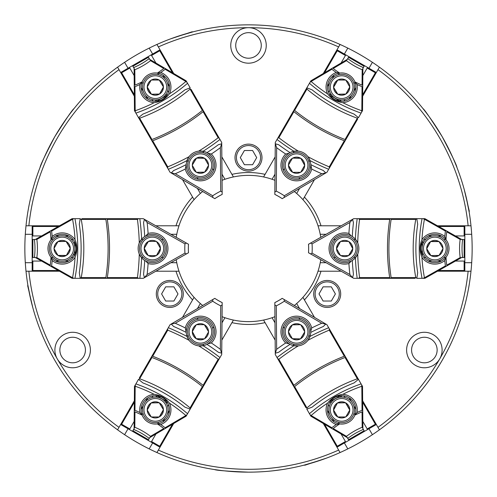 <?xml version="1.0" encoding="UTF-8"?>
<svg xmlns="http://www.w3.org/2000/svg" width="497" height="497" viewBox="0 0 497 497"><rect width="100%" height="100%" fill="white"/><g stroke="black" fill="none" stroke-linecap="round" stroke-linejoin="round"><path stroke-width="0.75" d="M30.92 300.256L27.857 285.054L27.695 285.818L32.845 307.767M233.422 320.056L231.931 322.64A75.973 75.973 0 0 0 265.069 322.64L263.578 320.056A73.127 73.127 0 0 1 222.06 316.682M202.67 305.487A73.127 73.127 0 0 1 176.23 259.695M176.23 237.305A73.127 73.127 0 0 1 202.67 191.513M222.06 180.318A73.127 73.127 0 0 1 263.578 176.944L275.145 156.915L274.853 190.32A74.687 74.687 0 0 1 274.86 190.32M344.371 442.951L347.801 448.897A223.65 223.65 0 0 1 248.5 472.15L253.613 472.094M255.216 472.051L254.073 472.082M251.749 472.125L248.5 472.15C227.595 471.268 216.282 470.404 214.561 469.559M422.972 108.576C424.544 109.62 430.93 118.945 442.125 136.569C451.854 155.17 456.786 165.433 456.911 167.359L456.619 166.619M337.121 50.272L337.606 50.141L345.788 54.863L345.434 55.478L337.252 50.756L337.121 50.272L336.637 50.402L338.643 46.929A220.811 220.811 0 0 0 248.5 27.689A17.749 17.749 0 0 0 230.751 45.438A17.749 17.749 0 0 0 248.5 63.187A17.749 17.749 0 0 0 266.249 45.438A17.749 17.749 0 0 0 248.5 27.689A220.811 220.811 0 0 0 158.357 46.929L156.928 44.457A223.65 223.65 0 0 1 379.422 429.824A223.65 223.65 0 0 1 347.801 448.897M248.5 144.13A13.487 13.487 0 0 0 235.013 157.617A13.487 13.487 0 0 0 248.5 171.111A13.487 13.487 0 0 0 261.987 157.617A13.487 13.487 0 0 0 248.5 144.13M327.206 280.451A13.487 13.487 0 0 0 313.713 293.938A13.487 13.487 0 0 0 327.206 307.432A13.487 13.487 0 0 0 340.693 293.938A13.487 13.487 0 0 0 327.206 280.451M424.357 332.282A17.749 17.749 0 0 0 406.608 350.031A17.749 17.749 0 0 0 439.727 358.902A17.749 17.749 0 0 0 424.357 332.282M169.794 280.451A13.487 13.487 0 0 0 156.306 293.938A13.487 13.487 0 0 0 169.794 307.432A13.487 13.487 0 0 0 183.287 293.938A13.487 13.487 0 0 0 169.794 280.451M32.516 270.865L32.162 270.511L32.162 261.068L32.87 261.068L32.87 270.511L32.516 270.865L32.87 271.219L28.863 271.219A220.811 220.811 0 0 0 57.273 358.902A17.749 17.749 0 0 0 90.392 350.031A17.749 17.749 0 0 0 72.643 332.282A17.749 17.749 0 0 0 57.273 358.902A17.749 17.749 0 0 0 57.273 358.909A220.811 220.811 0 0 0 119.007 427.352L134.345 400.787M466.08 196.744L469.143 211.946L469.305 211.182L464.155 189.233M321.056 460.054L304.145 465.117L304.916 465.217L326.336 458.166M272.754 470.833L281.65 469.677M455.911 164.836L454.73 161.96M453.165 158.326L451.177 153.94M451.102 153.778L450.207 151.889M449.748 150.933L447.045 145.546M433.614 122.989L433.123 122.268M428.923 116.335L426.513 113.105M424.662 110.707L423.475 109.203M176.603 36.722L192.855 31.883L192.084 31.783L170.664 38.834M424.357 362.81A12.779 12.779 0 0 1 411.578 350.031A12.779 12.779 0 0 1 424.357 337.252A12.779 12.779 0 0 1 437.136 350.031A12.779 12.779 0 0 1 424.357 362.81A12.779 12.779 0 0 1 411.578 350.031A12.779 12.779 0 0 1 424.357 337.252A12.779 12.779 0 0 1 437.136 350.031A12.779 12.779 0 0 1 424.357 362.81M72.643 362.81A12.779 12.779 0 0 1 59.864 350.031A12.779 12.779 0 0 1 72.643 337.252A12.779 12.779 0 0 1 85.422 350.031A12.779 12.779 0 0 1 72.643 362.81A12.779 12.779 0 0 1 59.864 350.031A12.779 12.779 0 0 1 72.643 337.252A12.779 12.779 0 0 1 85.422 350.031A12.779 12.779 0 0 1 72.643 362.81M248.5 58.217A12.779 12.779 0 0 1 235.721 45.438A12.779 12.779 0 0 1 248.5 32.659A12.779 12.779 0 0 1 261.279 45.438A12.779 12.779 0 0 1 248.5 58.217A12.779 12.779 0 0 1 235.721 45.438A12.779 12.779 0 0 1 248.5 32.659A12.779 12.779 0 0 1 261.279 45.438A12.779 12.779 0 0 1 248.5 58.217M74.022 108.582L73.525 109.203M72.338 110.707L70.437 113.173M68.077 116.341L65.269 120.255M65.169 120.404L63.976 122.125M63.386 122.995L60.069 128.033M47.246 150.945L46.873 151.728M43.829 158.332L42.239 162.034M41.089 164.836L40.381 166.619M224.24 470.833L240.318 472.001M241.753 472.051L248.5 472.15A223.65 223.65 0 0 1 156.928 452.543L158.357 450.071A220.811 220.811 0 0 0 338.643 450.071L323.305 423.506M40.089 167.359C40.201 165.482 45.09 155.288 54.751 136.781C65.995 119.056 72.419 109.657 74.028 108.576M265.069 174.36A75.973 75.973 0 0 0 231.931 174.36L233.422 176.944M184.934 242.244A74.687 74.687 0 0 1 184.934 242.232L155.859 225.781L176.006 225.781A75.973 75.973 0 0 1 192.575 197.079L182.505 179.634L211.287 196.588A74.687 74.687 0 0 1 211.3 196.582L214.803 198.657L212.759 197.439L212.71 195.762A71.711 71.711 0 0 1 220.724 191.134L222.153 192.022L221.718 142.477L219.978 139.458A223.973 223.973 0 0 1 203.105 151.274A14.202 14.202 0 0 1 207.516 177.516A14.202 14.202 0 0 1 186.232 165.843L186.481 167.924L186.232 165.843A14.202 14.202 0 0 1 186.996 160.574A223.973 223.973 0 0 1 168.328 169.278L170.067 172.297L171.21 172.968L173.67 170.521A227.197 227.197 0 0 0 186.232 164.6L185.282 169.067A230.763 230.763 0 0 1 175.273 173.714L212.71 195.762M121.138 72.637L121.268 72.152L129.45 67.43L129.804 68.046L121.622 72.767L121.138 72.637L121.007 73.121L119.007 69.648A220.811 220.811 0 0 0 28.863 225.781L59.541 225.781M176.006 225.781L178.988 225.781M194.066 199.664L192.575 197.079M206.472 303.263L182.505 317.366L192.575 299.921A75.973 75.973 0 0 1 176.006 271.219L155.859 271.219L184.934 254.768A74.687 74.687 0 0 1 184.934 254.756M192.575 299.921L194.066 297.336M178.988 271.219L176.006 271.219M231.931 322.64L221.855 340.085L222.147 306.68A74.687 74.687 0 0 1 222.14 306.68M159.879 446.728L159.394 446.859L151.212 442.137L151.566 441.522L159.748 446.244L159.879 446.728L160.363 446.598L158.357 450.071M265.069 322.64L275.145 340.085L274.853 306.68A74.687 74.687 0 0 0 274.86 306.68M375.862 424.363L375.732 424.848L367.55 429.57L367.196 428.954L375.378 424.233L375.862 424.363L375.993 423.879L377.993 427.352A220.811 220.811 0 0 0 439.727 358.902A17.749 17.749 0 0 0 439.727 358.902A220.811 220.811 0 0 0 468.137 271.219L437.459 271.219M312.066 254.756A74.687 74.687 0 0 1 312.066 254.768L341.141 271.219L320.994 271.219A75.973 75.973 0 0 1 304.425 299.921L314.495 317.366L285.713 300.412A74.687 74.687 0 0 1 285.7 300.418L282.197 298.343L284.241 299.561L284.29 301.238A71.711 71.711 0 0 1 276.276 305.866L274.847 304.978L275.282 354.523L277.022 357.542A223.973 223.973 0 0 1 293.895 345.726A14.202 14.202 0 0 1 289.484 319.484A14.202 14.202 0 0 1 310.768 331.157L310.519 329.076L310.768 331.157A14.202 14.202 0 0 1 310.004 336.426A223.973 223.973 0 0 1 328.672 327.722L326.933 324.703L325.79 324.032L323.33 326.479A227.197 227.197 0 0 0 310.768 332.4L310.519 329.076L310.768 331.157L311.718 327.933A230.763 230.763 0 0 1 321.727 323.286L284.29 301.238M304.425 299.921L302.934 297.336A73.127 73.127 0 0 0 318.012 271.219L320.994 271.219M320.994 225.781L318.012 225.781A73.127 73.127 0 0 0 302.934 199.664L304.425 197.079A75.973 75.973 0 0 1 320.994 225.781L341.141 225.781L312.066 242.232A74.687 74.687 0 0 1 312.066 242.244M464.484 226.135L464.838 226.489L464.838 235.932L464.13 235.932L464.13 226.489L464.484 226.135L464.13 225.781L468.137 225.781A220.811 220.811 0 0 0 377.993 69.648L362.655 96.213M304.425 197.079L314.495 179.634L296.74 190.078M379.422 67.176L377.993 69.648M468.137 225.781L470.994 225.781M318.012 225.781A73.127 73.127 0 0 1 320.236 234.298L326.082 234.298M464.838 234.298L471.696 234.298M320.236 234.298A73.127 73.127 0 0 1 320.77 237.305M320.77 259.695A73.127 73.127 0 0 1 320.236 262.702L326.082 262.702M464.838 262.702L471.696 262.702M320.236 262.702A73.127 73.127 0 0 1 318.012 271.219M470.994 271.219L468.137 271.219M377.993 427.352L379.422 429.824M302.934 297.336A73.127 73.127 0 0 1 296.666 303.524L299.585 308.587M368.967 428.756L372.396 434.695M296.666 303.524A73.127 73.127 0 0 1 294.33 305.487M274.94 316.682A73.127 73.127 0 0 1 272.07 317.726L274.99 322.783M272.07 317.726A73.127 73.127 0 0 1 263.578 320.056L264.044 320.863M340.072 452.543L338.643 450.071M224.93 317.726L222.01 322.783M152.629 442.951L149.199 448.897A223.65 223.65 0 0 0 156.928 452.543M128.033 428.756L124.604 434.695A223.65 223.65 0 0 0 149.199 448.897M200.334 303.524L197.415 308.587M119.007 427.352L117.578 429.824A223.65 223.65 0 0 0 124.604 434.695M28.863 271.219L26.006 271.219A223.65 223.65 0 0 0 117.578 429.824M176.764 262.702L170.918 262.702M32.162 262.702L25.304 262.702A223.65 223.65 0 0 0 26.006 271.219M32.162 234.298L25.304 234.298A223.65 223.65 0 0 0 25.304 262.702M176.764 234.298L170.918 234.298M28.863 225.781L26.006 225.781A223.65 223.65 0 0 0 25.304 234.298M119.007 69.648L117.578 67.176A223.65 223.65 0 0 0 26.006 225.781M200.334 193.476L197.415 188.413M128.033 68.244L124.604 62.305A223.65 223.65 0 0 0 117.578 67.176M152.629 54.049L149.199 48.103A223.65 223.65 0 0 0 124.604 62.305M224.93 179.274L222.01 174.217M156.928 44.457A223.65 223.65 0 0 0 149.199 48.103M231.931 174.36L221.855 156.915L222.147 190.32A74.687 74.687 0 0 0 222.14 190.32M173.695 73.494L158.357 46.929M338.643 46.929L340.072 44.457L338.643 46.929M294.33 191.513A73.127 73.127 0 0 1 302.934 199.664M296.666 193.476L299.585 188.413M368.967 68.244L372.396 62.305M263.578 176.944A73.127 73.127 0 0 1 274.94 180.318M272.07 179.274L274.99 174.217M344.371 54.049L347.801 48.103M323.106 286.837L319.006 293.938L323.106 301.039L331.306 301.039L335.4 293.938L331.306 286.837L323.106 286.837M327.206 306.009A12.071 12.071 0 0 0 339.277 293.938A12.071 12.071 0 0 0 327.206 281.867A12.071 12.071 0 0 0 315.135 293.938A12.071 12.071 0 0 0 327.206 306.009M244.4 164.718L252.6 164.718L256.7 157.617L252.6 150.523L244.4 150.523L240.299 157.617L244.4 164.718M248.5 169.688A12.071 12.071 0 0 0 260.571 157.617A12.071 12.071 0 0 0 248.5 145.553A12.071 12.071 0 0 0 236.429 157.617A12.071 12.071 0 0 0 248.5 169.688M177.994 293.938L173.894 286.837L165.694 286.837L161.6 293.938L165.694 301.039L173.894 301.039L177.994 293.938M169.794 306.009A12.071 12.071 0 0 0 181.865 293.938A12.071 12.071 0 0 0 169.794 281.867A12.071 12.071 0 0 0 157.723 293.938A12.071 12.071 0 0 0 169.794 306.009M339.706 397.24A85.198 85.198 0 0 0 342.153 395.68M348.503 439.746L364.121 430.731L364.475 431.346L348.863 440.361L347.285 437.627M362.903 428.613L364.121 430.731M336.637 446.598L337.121 446.728L337.252 446.244L345.434 441.522L341.072 433.968M334.09 421.878L331.946 418.163M329.623 414.138L327.48 410.429M337.252 446.244L324.547 424.239M337.121 446.728L337.606 446.859L345.788 442.137L345.434 441.522M367.196 428.954L362.835 421.406M355.858 409.311L353.709 405.595M351.385 401.576L349.242 397.861M375.378 424.233L362.667 402.228M362.655 400.787L375.993 423.879M330.555 401.029A84.204 84.204 0 0 0 340.228 395.742M329.455 402.62A85.198 85.198 0 0 0 332.095 401.402M367.55 429.57L364.475 431.346M348.863 440.361L345.788 442.137M274.816 302.598A71.003 71.003 0 0 0 282.197 298.343L282.899 298.753M328.138 417.679A15.618 15.618 0 0 1 327.579 403.129C331.443 398.097 336.544 395.152 342.874 394.295A15.618 15.618 0 0 1 357.063 412.504L354.858 415.132A14.202 14.202 0 0 1 339.631 423.922L336.252 424.519A15.618 15.618 0 0 1 328.138 417.679M357.063 412.504A134.898 134.898 0 0 1 362.033 410.317L362.742 410.789L362.76 412.324L362.046 411.851A133.482 133.482 0 0 0 354.858 415.132A14.202 14.202 0 0 0 334.568 397.569A14.202 14.202 0 0 0 339.631 423.922A133.482 133.482 0 0 0 333.195 428.507L346.471 436.329L347.005 437.466L332.189 428.737M287.272 342.501L290.024 344.378A227.197 227.197 0 0 0 278.618 352.292L275.27 353.205L276.655 349.31A230.763 230.763 0 0 1 285.682 342.967L288.95 343.756L286.179 341.445M286.061 341.315L287.092 342.34M285.682 342.967A15.618 15.618 0 0 1 288.769 318.254A15.618 15.618 0 0 1 311.718 327.933M333.195 428.507L333.245 429.365L331.928 428.582L331.872 427.731A134.898 134.898 0 0 1 336.252 424.519M307.655 408.857L312.079 407.155L306.978 409.106L306.922 407.907A165.986 165.986 0 0 1 357.343 378.795L358.349 379.447L354.112 382.889L358.474 379.341L346.061 357.834L345.03 357.473A190.283 190.283 0 0 0 294.609 386.579L294.41 387.654L293.69 386.411L293.889 385.337L278.829 359.256A221.513 221.513 0 0 1 298.299 345.875L293.895 345.726A14.202 14.202 0 0 0 310.004 336.426L307.929 340.315A221.513 221.513 0 0 1 329.25 330.145L329.294 328.797L328.672 327.722M357.952 378.441L358.474 379.341L354.112 382.889A163.302 163.302 0 0 0 312.079 407.155L306.978 409.106M306.003 407.745L294.41 387.654M306.922 407.907L294.609 386.579M357.343 378.795L345.03 357.473M358.349 379.447L354.112 382.889M362.742 410.789L362.53 386.368L361.822 386.56L362.033 410.317M283.29 326.79L284.247 328.442M299.865 319.428L298.908 317.769M274.847 304.978L274.829 302.617A68.157 68.157 0 0 0 282.203 298.362M324.311 325.523L325.79 324.032L284.241 299.561M321.727 323.286L325.734 324.094M276.655 349.31L276.276 305.866M309.873 336.773L308.917 335.115M344.949 397.519L343.992 395.861M354.957 414.858L354.007 413.206M347.179 437.571L348.155 438.143A68.157 68.157 0 0 1 362.909 429.619L362.76 412.324M362.53 386.368L358.474 379.341M293.889 385.337A191.699 191.699 0 0 1 344.309 356.225L345.34 356.591L329.294 328.797M345.34 356.591L346.061 357.834M344.309 356.225L329.25 330.145M278.829 359.256L277.643 358.617L293.69 386.411M277.022 357.542L277.643 358.617M276.003 353.013L277.519 352.609M293.298 344.129L294.255 345.788M328.374 404.875L329.331 406.534M339.345 423.879L338.389 422.22M346.471 436.329A70.617 70.617 0 0 1 362.176 427.258L362.897 428.296M348.155 438.143L347.005 437.466M362.176 427.258L362.046 411.851M310.88 416.188L310.072 414.79L311.246 415.405L310.88 416.188L331.928 428.582M311.402 415.672L331.872 427.731M311.246 415.405A157.474 157.474 0 0 1 327.579 403.129M342.874 394.295A157.474 157.474 0 0 1 361.667 386.293L361.822 386.56M361.667 386.293L361.723 384.97M310.072 414.79L309.451 413.709A159.935 159.935 0 0 1 361.102 383.889M309.451 413.709L306.823 409.161L311.172 407.515M302.971 342.849A12.779 12.779 0 0 1 285.514 338.171A12.779 12.779 0 0 1 290.192 320.714A12.779 12.779 0 0 1 307.649 325.392A12.779 12.779 0 0 1 302.971 342.849M304.673 331.598A8.095 8.095 0 0 0 300.784 324.864L304.673 331.598L300.679 324.678L292.379 324.864A8.095 8.095 0 0 0 288.49 331.598L292.379 324.864L288.384 331.779L292.379 338.693L288.49 331.965A8.095 8.095 0 0 0 292.379 338.693L300.468 338.879L292.696 338.879A8.095 8.095 0 0 0 300.468 338.879L304.673 331.965L300.784 338.693A8.095 8.095 0 0 0 304.673 331.965L304.673 331.598M300.468 324.678A8.095 8.095 0 0 0 292.696 324.678L300.468 324.678M348.055 420.934A12.779 12.779 0 0 1 330.598 416.262A12.779 12.779 0 0 1 335.276 398.799A12.779 12.779 0 0 1 352.733 403.477A12.779 12.779 0 0 1 348.055 420.934A12.779 12.779 0 0 0 352.733 403.477A12.779 12.779 0 0 0 335.276 398.799A12.779 12.779 0 0 1 352.733 403.477A12.779 12.779 0 0 1 348.055 420.934M337.78 416.971A8.095 8.095 0 0 0 345.552 416.971L337.78 416.971L345.763 416.971L349.758 410.056L345.875 416.784A8.095 8.095 0 0 0 349.758 410.056L345.552 402.769A8.095 8.095 0 0 0 337.78 402.769L345.552 402.769L337.463 402.955A8.095 8.095 0 0 0 333.574 409.683L337.463 402.955L333.574 410.056A8.095 8.095 0 0 0 337.463 416.784L333.574 410.056L337.78 416.971M349.758 409.683A8.095 8.095 0 0 0 345.875 402.955L349.758 409.683M211.287 300.412L214.803 298.343L211.287 300.412A74.687 74.687 0 0 1 211.287 300.412L206.485 303.245M165.29 401.856A85.198 85.198 0 0 0 167.868 403.191M132.879 430.731L148.497 439.746L148.137 440.361L132.525 431.346L134.097 428.613M149.715 437.627L148.497 439.746M121.007 423.879L121.138 424.363L121.622 424.233L129.804 428.954L134.165 421.406M141.142 409.311L143.291 405.595M145.615 401.576L147.758 397.861M121.622 424.233L134.333 402.228M121.138 424.363L121.268 424.848L129.45 429.57L129.804 428.954M151.566 441.522L155.928 433.968M162.91 421.878L165.054 418.163M167.377 414.138L169.52 410.429M159.748 446.244L172.453 424.239M173.695 423.506L160.363 446.598M157.431 395.823A84.204 84.204 0 0 0 166.849 401.557M155.511 395.668A85.198 85.198 0 0 0 157.884 397.345M151.212 442.137L148.137 440.361M132.525 431.346L129.45 429.57M185.282 327.933L186.232 332.4A227.197 227.197 0 0 0 173.67 326.479L171.21 324.032L175.273 323.286A230.763 230.763 0 0 1 185.282 327.933A15.618 15.618 0 0 1 208.231 318.254A15.618 15.618 0 0 1 211.318 342.967A230.763 230.763 0 0 1 220.345 349.31L220.724 305.866L222.153 304.978L222.171 302.617A68.157 68.157 0 0 1 214.797 298.362A71.003 71.003 0 0 0 222.184 302.598L222.147 306.68M222.178 303.418L222.184 302.598M141.807 402.061A15.618 15.618 0 0 1 154.126 394.295C160.419 395.134 165.52 398.072 169.421 403.129A15.618 15.618 0 0 1 160.748 424.519L157.369 423.922A14.202 14.202 0 0 1 142.142 415.132L139.937 412.504A15.618 15.618 0 0 1 141.807 402.061M160.748 424.519A134.898 134.898 0 0 1 165.128 427.731L165.072 428.582L163.755 429.365L163.805 428.507A133.482 133.482 0 0 0 157.369 423.922A14.202 14.202 0 0 0 162.432 397.569A14.202 14.202 0 0 0 142.142 415.132A133.482 133.482 0 0 0 134.954 411.851L134.824 427.258L134.103 428.296L134.252 411.1M211.318 342.967L208.05 343.756A14.202 14.202 0 0 1 203.105 345.726L198.701 345.875A14.202 14.202 0 0 1 189.071 340.315L186.996 336.426A14.202 14.202 0 0 1 186.232 331.157L186.847 327.604M186.897 327.436L186.524 328.84M186.232 331.157L186.481 329.076L186.232 331.157A14.202 14.202 0 0 1 207.516 319.484A14.202 14.202 0 0 1 208.05 343.756L209.908 342.34M134.954 411.851L134.24 412.324L134.258 410.789L134.967 410.317A134.898 134.898 0 0 1 139.937 412.504M139.203 379.907L142.887 382.889L138.651 379.447L139.657 378.795A165.986 165.986 0 0 1 190.078 407.907L190.022 409.106L184.921 407.155L190.177 409.161L202.59 387.654L202.391 386.579A190.283 190.283 0 0 0 151.97 357.473L150.939 357.834L151.66 356.591L152.691 356.225L167.75 330.145A221.513 221.513 0 0 1 189.071 340.315A14.202 14.202 0 0 1 186.996 336.426A223.973 223.973 0 0 0 168.328 327.722L167.706 328.797L167.75 330.145M190.699 408.261L190.177 409.161L184.921 407.155A163.302 163.302 0 0 0 142.887 382.889L138.651 379.447M139.346 377.925L150.939 357.834M139.657 378.795L151.97 357.473M190.078 407.907L202.391 386.579M190.022 409.106L184.921 407.155M165.072 428.582L186.12 416.188L185.598 415.672L165.128 427.731M198.092 317.769L197.135 319.428M212.753 328.442L213.71 326.79M220.724 305.866A71.711 71.711 0 0 1 212.71 301.238L212.759 299.561L170.067 324.703L168.328 327.722M214.797 298.362L212.759 299.561M152.691 356.225A191.699 191.699 0 0 1 203.111 385.337L218.171 359.256A221.513 221.513 0 0 0 198.701 345.875A14.202 14.202 0 0 0 203.105 345.726A223.973 223.973 0 0 1 219.978 357.542L221.718 354.523L221.73 353.205L218.382 352.292A227.197 227.197 0 0 0 206.976 344.378L209.728 342.501M219.699 352.665L221.73 353.205L222.153 304.978M220.345 349.31L221.65 353.181M175.273 323.286L212.71 301.238M202.745 345.788L203.702 344.129M167.669 406.534L168.626 404.875M157.655 423.879L158.611 422.22M134.103 428.495L134.091 429.619A68.157 68.157 0 0 1 148.845 438.143L163.755 429.365M186.12 416.188L190.177 409.161M203.111 385.337L203.31 386.411L219.978 357.542M203.31 386.411L202.59 387.654M218.171 359.256L219.357 358.617M151.66 356.591L167.706 328.797M171.738 324.572L172.85 325.684M188.083 335.115L187.127 336.773M153.008 395.861L152.051 397.519M142.043 414.858L142.993 413.206M134.824 427.258A70.617 70.617 0 0 1 150.529 436.329L149.995 437.466M134.091 429.619L134.103 428.296M150.529 436.329L163.805 428.507M134.47 386.368L135.277 384.97L135.333 386.293L134.47 386.368L134.258 410.789M135.178 386.56L134.967 410.317M135.333 386.293A157.474 157.474 0 0 1 154.126 394.295M169.421 403.129A157.474 157.474 0 0 1 185.754 415.405L185.598 415.672M185.754 415.405L186.928 414.79M135.277 384.97L135.898 383.889A159.935 159.935 0 0 1 187.549 413.709M135.898 383.889L138.526 379.341L142.123 382.28M194.029 342.849A12.779 12.779 0 0 1 189.351 325.392A12.779 12.779 0 0 1 206.808 320.714A12.779 12.779 0 0 1 211.486 338.171A12.779 12.779 0 0 1 194.029 342.849M204.621 338.693A8.095 8.095 0 0 0 208.51 331.965L204.621 338.693L208.616 331.779L204.304 324.678A8.095 8.095 0 0 0 196.532 324.678L204.304 324.678L196.321 324.678L192.327 331.598L196.216 324.864A8.095 8.095 0 0 0 192.327 331.598L196.216 338.693L192.327 331.965A8.095 8.095 0 0 0 196.216 338.693L204.304 338.879L196.532 338.879A8.095 8.095 0 0 0 204.304 338.879L204.621 338.693M208.51 331.598A8.095 8.095 0 0 0 204.621 324.864L208.51 331.598M148.945 420.934A12.779 12.779 0 0 1 144.267 403.477A12.779 12.779 0 0 1 161.724 398.799A12.779 12.779 0 0 0 144.267 403.477A12.779 12.779 0 0 0 148.945 420.934A12.779 12.779 0 0 0 166.402 416.262A12.779 12.779 0 0 0 161.724 398.799A12.779 12.779 0 0 1 166.402 416.262A12.779 12.779 0 0 1 148.945 420.934M147.242 410.056A8.095 8.095 0 0 0 151.125 416.784L147.242 410.056L151.237 416.971L159.22 416.971L151.448 416.971A8.095 8.095 0 0 0 159.22 416.971L163.426 409.683A8.095 8.095 0 0 0 159.537 402.955L163.426 409.683L159.22 402.769A8.095 8.095 0 0 0 151.448 402.769L159.22 402.769L151.125 402.955A8.095 8.095 0 0 0 147.242 409.683L151.125 402.955L147.242 410.056M159.537 416.784A8.095 8.095 0 0 0 163.426 410.056L159.537 416.784M184.934 242.232L188.487 244.238L184.934 242.232M74.084 253.116A85.198 85.198 0 0 0 74.215 256.017M32.87 239.486L32.87 257.514L32.162 257.514L32.162 239.486L35.318 239.486M35.318 257.514L32.87 257.514M32.87 225.781L32.516 226.135L32.87 226.489L32.87 235.932L41.593 235.932M55.558 235.932L59.845 235.932M64.492 235.932L68.779 235.932M32.87 226.489L58.286 226.489M32.516 226.135L32.162 226.489L32.162 235.932L32.87 235.932M32.87 261.068L41.593 261.068M55.558 261.068L59.845 261.068M64.492 261.068L68.779 261.068M32.87 270.511L58.286 270.511M59.541 271.219L32.87 271.219M75.376 243.294A84.204 84.204 0 0 0 75.122 254.315M74.55 241.554A85.198 85.198 0 0 0 74.289 244.443M32.162 261.068L32.162 257.514M32.162 239.486L32.162 235.932M188.487 244.238A71.003 71.003 0 0 0 188.487 252.762L184.934 254.768M187.779 253.166L188.487 252.762M62.168 232.882A15.618 15.618 0 0 1 75.047 239.666C77.47 245.537 77.47 251.42 75.047 257.334A15.618 15.618 0 0 1 52.185 260.515L51.017 257.291A14.202 14.202 0 0 1 51.017 239.709L52.185 236.485A15.618 15.618 0 0 1 62.168 232.882M52.185 260.515A134.898 134.898 0 0 1 51.595 265.914L50.831 266.293L49.495 265.541L50.259 265.156A133.482 133.482 0 0 0 51.017 257.291A14.202 14.202 0 0 0 76.364 248.5A14.202 14.202 0 0 0 51.017 239.709A133.482 133.482 0 0 0 50.259 231.844L36.846 239.43L35.591 239.324L50.564 230.857M148.1 233.466A15.618 15.618 0 0 1 167.955 248.5A15.618 15.618 0 0 1 148.1 263.534L145.783 261.099A14.202 14.202 0 0 1 141.608 257.8L139.272 254.06A14.202 14.202 0 0 1 139.272 242.94L141.608 239.2A14.202 14.202 0 0 1 144.708 236.522A227.197 227.197 0 0 0 143.552 222.687L144.441 219.332L147.118 222.476A230.763 230.763 0 0 1 148.1 233.466L145.783 235.901L149.168 234.659M149.336 234.621L147.938 235M147.708 235.075L144.708 236.522A14.202 14.202 0 0 1 166.538 248.5A14.202 14.202 0 0 1 145.783 261.099L144.708 260.478A227.197 227.197 0 0 1 143.552 274.313L144.441 277.668L188.469 252.762A68.157 68.157 0 0 1 188.469 244.238L143.291 218.68L139.806 218.68A223.973 223.973 0 0 1 141.608 239.2A14.202 14.202 0 0 0 139.272 242.94A221.513 221.513 0 0 0 137.42 219.388L138.564 218.68L106.47 218.68L107.302 219.388L137.42 219.388M147.938 262L148.634 262.211M50.259 231.844L49.495 231.459L50.831 230.707L51.595 231.086A134.898 134.898 0 0 1 52.185 236.485M80.048 219.55L79.309 224.234L80.172 218.842L81.241 219.388A165.986 165.986 0 0 1 81.241 277.612L80.172 278.158L79.309 272.766L80.203 278.32L105.035 278.32L105.861 277.612A190.283 190.283 0 0 0 105.861 219.388L105.035 218.68L106.47 218.68M81.241 278.32L80.203 278.32L79.309 272.766A163.302 163.302 0 0 0 79.309 224.234L80.172 218.842M81.837 218.68L105.035 218.68M81.241 219.388L105.861 219.388M81.241 277.612L105.861 277.612M80.172 278.158L79.309 272.766M50.831 266.293L72.09 278.32L72.276 277.612L51.595 265.914M163.308 239.486L161.395 239.486M161.395 257.514L163.308 257.514M148.1 263.534A230.763 230.763 0 0 1 147.118 274.524L184.934 253.128A71.711 71.711 0 0 1 184.934 243.872L186.412 243.076M184.934 253.128L186.412 253.924M147.118 274.524L144.416 277.587M147.118 222.476L184.934 243.872M107.302 219.388A191.699 191.699 0 0 1 107.302 277.612L137.42 277.612A221.513 221.513 0 0 0 139.272 254.06A14.202 14.202 0 0 0 141.608 257.8A223.973 223.973 0 0 1 139.806 278.32L143.291 278.32L144.441 277.668L143.888 275.642M141.365 257.514L143.279 257.514M71.226 257.514L73.134 257.514M51.197 257.514L53.111 257.514M35.424 239.424L34.442 239.983A68.157 68.157 0 0 1 34.442 257.017L49.495 265.541M72.09 278.32L80.203 278.32M107.302 277.612L106.47 278.32L139.806 278.32M106.47 278.32L105.035 278.32M137.42 277.612L138.564 278.32M139.806 218.68L138.564 218.68M144.236 220.059L143.832 221.575M143.279 239.486L141.365 239.486M73.134 239.486L71.226 239.486M51.197 239.486L53.111 239.486M36.846 239.43A70.617 70.617 0 0 1 36.846 257.57L35.591 257.676M34.442 239.983L35.591 239.324M36.846 257.57L50.259 265.156M72.09 218.68L73.699 218.68L72.581 219.388L72.09 218.68L50.831 230.707M72.276 219.388L51.595 231.086M72.581 219.388A157.474 157.474 0 0 1 75.047 239.666M75.047 257.334A157.474 157.474 0 0 1 72.581 277.612L72.276 277.612M72.581 277.612L73.699 278.32M73.699 218.68L74.954 218.68A159.935 159.935 0 0 1 74.954 278.32M74.954 218.68L80.203 218.68L79.452 223.265M139.558 248.5A12.779 12.779 0 0 1 152.337 235.721A12.779 12.779 0 0 1 165.116 248.5A12.779 12.779 0 0 1 152.337 261.279A12.779 12.779 0 0 1 139.558 248.5M148.448 255.601A8.095 8.095 0 0 0 156.226 255.601L148.448 255.601L156.437 255.601L160.432 248.314A8.095 8.095 0 0 0 156.543 241.585L160.432 248.314L156.437 241.399L148.448 241.399L156.226 241.399A8.095 8.095 0 0 0 148.448 241.399L144.242 248.314L148.131 241.585A8.095 8.095 0 0 0 144.242 248.314L148.131 255.415L144.242 248.686A8.095 8.095 0 0 0 148.131 255.415L148.448 255.601M156.543 255.415A8.095 8.095 0 0 0 160.432 248.686L156.543 255.415M49.389 248.5A12.779 12.779 0 0 1 62.168 235.721A12.779 12.779 0 0 1 74.948 248.5A12.779 12.779 0 0 0 62.168 235.721A12.779 12.779 0 0 0 49.389 248.5A12.779 12.779 0 0 0 62.168 261.279A12.779 12.779 0 0 0 74.948 248.5A12.779 12.779 0 0 1 62.168 261.279A12.779 12.779 0 0 1 49.389 248.5M57.963 241.585A8.095 8.095 0 0 0 54.074 248.314L57.963 241.585L53.968 248.5L57.963 255.415L54.074 248.686A8.095 8.095 0 0 0 57.963 255.415L66.374 255.415A8.095 8.095 0 0 0 70.257 248.686L66.374 255.415L70.257 248.314A8.095 8.095 0 0 0 66.374 241.585L70.257 248.314L66.051 241.399A8.095 8.095 0 0 0 58.279 241.399L66.051 241.399L57.963 241.585M58.279 255.601A8.095 8.095 0 0 0 66.051 255.601L58.279 255.601M157.294 99.76A85.198 85.198 0 0 0 154.847 101.32M148.497 57.254L132.879 66.269L132.525 65.654L148.137 56.639L149.715 59.373M134.097 68.387L132.879 66.269M160.363 50.402L159.879 50.272L159.748 50.756L151.566 55.478L155.928 63.032M162.91 75.122L165.054 78.837M167.377 82.862L169.52 86.571M159.748 50.756L172.453 72.761M159.879 50.272L159.394 50.141L151.212 54.863L151.566 55.478M129.804 68.046L134.165 75.594M141.142 87.689L143.291 91.405M145.615 95.424L147.758 99.139M121.622 72.767L134.333 94.772M134.345 96.213L121.007 73.121M166.445 95.971A84.204 84.204 0 0 0 156.772 101.258M167.545 94.38A85.198 85.198 0 0 0 164.905 95.598M129.45 67.43L132.525 65.654M148.137 56.639L151.212 54.863M222.184 194.402A71.003 71.003 0 0 0 214.803 198.657L214.101 198.247M168.862 79.321A15.618 15.618 0 0 1 169.421 93.871C165.557 98.903 160.456 101.848 154.126 102.705A15.618 15.618 0 0 1 139.937 84.496L142.142 81.868A14.202 14.202 0 0 1 157.369 73.078L160.748 72.481A15.618 15.618 0 0 1 168.862 79.321M139.937 84.496A134.898 134.898 0 0 1 134.967 86.683L134.258 86.211L134.24 84.676L134.954 85.149A133.482 133.482 0 0 0 142.142 81.868A14.202 14.202 0 0 0 162.432 99.431A14.202 14.202 0 0 0 157.369 73.078A133.482 133.482 0 0 0 163.805 68.493L150.529 60.671L149.995 59.534L164.811 68.263M209.728 154.499L206.976 152.622A227.197 227.197 0 0 0 218.382 144.708L221.73 143.795L220.345 147.69A230.763 230.763 0 0 1 211.318 154.033L208.05 153.244L210.821 155.555M210.939 155.685L209.908 154.66M186.524 168.16L186.698 168.868M211.318 154.033A15.618 15.618 0 0 1 208.231 178.746A15.618 15.618 0 0 1 185.282 169.067M163.805 68.493L163.755 67.635L165.072 68.418L165.128 69.269A134.898 134.898 0 0 1 160.748 72.481M189.345 88.143L184.921 89.845L190.022 87.894L190.078 89.093A165.986 165.986 0 0 1 139.657 118.205L138.651 117.553L142.887 114.111L138.526 117.659L150.939 139.166L151.97 139.527A190.283 190.283 0 0 0 202.391 110.421L202.59 109.346L203.31 110.589L203.111 111.663L218.171 137.744A221.513 221.513 0 0 1 198.701 151.125L203.105 151.274A14.202 14.202 0 0 0 186.996 160.574L189.071 156.685A221.513 221.513 0 0 1 167.75 166.855L167.706 168.203L168.328 169.278M139.048 118.559L138.526 117.659L142.887 114.111A163.302 163.302 0 0 0 184.921 89.845L190.022 87.894M190.997 89.255L202.59 109.346M190.078 89.093L202.391 110.421M139.657 118.205L151.97 139.527M138.651 117.553L142.887 114.111M134.258 86.211L134.47 110.632L135.178 110.44L134.967 86.683M213.71 170.21L212.753 168.558M197.135 177.572L198.092 179.231M222.153 192.022L222.171 194.383A68.157 68.157 0 0 0 214.797 198.638M172.689 171.477L171.21 172.968L212.759 197.439M175.273 173.714L171.266 172.906M220.345 147.69L220.724 191.134M187.127 160.227L188.083 161.885M152.051 99.481L153.008 101.139M142.043 82.142L142.993 83.794M149.821 59.429L148.845 58.857A68.157 68.157 0 0 1 134.091 67.381L134.24 84.676M134.47 110.632L138.526 117.659M203.111 111.663A191.699 191.699 0 0 1 152.691 140.775L151.66 140.409L167.706 168.203M151.66 140.409L150.939 139.166M152.691 140.775L167.75 166.855M218.171 137.744L219.357 138.383L203.31 110.589M219.978 139.458L219.357 138.383M220.997 143.987L219.481 144.391M203.702 152.871L202.745 151.212M168.626 92.125L167.669 90.466M157.655 73.121L158.611 74.78M150.529 60.671A70.617 70.617 0 0 1 134.824 69.742L134.103 68.704M148.845 58.857L149.995 59.534M134.824 69.742L134.954 85.149M186.12 80.812L186.928 82.21L185.754 81.595L186.12 80.812L165.072 68.418M185.598 81.328L165.128 69.269M185.754 81.595A157.474 157.474 0 0 1 169.421 93.871M154.126 102.705A157.474 157.474 0 0 1 135.333 110.707L135.178 110.44M135.333 110.707L135.277 112.03M186.928 82.21L187.549 83.291A159.935 159.935 0 0 1 135.898 113.111M187.549 83.291L190.177 87.839L184.921 89.845L190.177 87.839M189.295 88.162L184.921 89.845M194.029 154.151A12.779 12.779 0 0 1 211.486 158.829A12.779 12.779 0 0 1 206.808 176.286A12.779 12.779 0 0 1 189.351 171.608A12.779 12.779 0 0 1 194.029 154.151M192.327 165.402A8.095 8.095 0 0 0 196.216 172.136L192.327 165.402L196.321 172.322L204.621 172.136A8.095 8.095 0 0 0 208.51 165.402L204.621 172.136L208.616 165.221L204.621 158.307L208.51 165.035A8.095 8.095 0 0 0 204.621 158.307L196.532 158.121L204.304 158.121A8.095 8.095 0 0 0 196.532 158.121L192.327 165.035L196.216 158.307A8.095 8.095 0 0 0 192.327 165.035L192.327 165.402M196.532 172.322A8.095 8.095 0 0 0 204.304 172.322L196.532 172.322M148.945 76.066A12.779 12.779 0 0 1 166.402 80.738A12.779 12.779 0 0 1 161.724 98.201A12.779 12.779 0 0 1 144.267 93.523A12.779 12.779 0 0 1 148.945 76.066A12.779 12.779 0 0 0 144.267 93.523A12.779 12.779 0 0 0 161.724 98.201A12.779 12.779 0 0 1 144.267 93.523A12.779 12.779 0 0 1 148.945 76.066M159.22 80.029A8.095 8.095 0 0 0 151.448 80.029L159.22 80.029L151.237 80.029L147.242 86.944L151.125 80.216A8.095 8.095 0 0 0 147.242 86.944L151.448 94.231A8.095 8.095 0 0 0 159.22 94.231L151.448 94.231L159.537 94.045A8.095 8.095 0 0 0 163.426 87.317L159.537 94.045L163.426 86.944A8.095 8.095 0 0 0 159.537 80.216L163.426 86.944L159.22 80.029M147.242 87.317A8.095 8.095 0 0 0 151.125 94.045L147.242 87.317M285.713 196.588L282.197 198.657L285.713 196.588A74.687 74.687 0 0 1 285.713 196.588L296.728 190.096M331.71 95.144A85.198 85.198 0 0 0 329.132 93.809M364.121 66.269L348.503 57.254L348.863 56.639L364.475 65.654L362.903 68.387M347.285 59.373L348.503 57.254M375.993 73.121L375.862 72.637L375.378 72.767L367.196 68.046L362.835 75.594M355.858 87.689L353.709 91.405M351.385 95.424L349.242 99.139M375.378 72.767L362.667 94.772M375.862 72.637L375.732 72.152L367.55 67.43L367.196 68.046M345.434 55.478L341.072 63.032M334.09 75.122L331.946 78.837M329.623 82.862L327.48 86.571M337.252 50.756L324.547 72.761M323.305 73.494L336.637 50.402M339.569 101.177A84.204 84.204 0 0 0 330.151 95.443M341.489 101.332A85.198 85.198 0 0 0 339.116 99.655M345.788 54.863L348.863 56.639M364.475 65.654L367.55 67.43M311.718 169.067L310.768 164.6A227.197 227.197 0 0 0 323.33 170.521L325.79 172.968L321.727 173.714A230.763 230.763 0 0 1 311.718 169.067A15.618 15.618 0 0 1 288.769 178.746A15.618 15.618 0 0 1 285.682 154.033A230.763 230.763 0 0 1 276.655 147.69L276.276 191.134L274.847 192.022L274.829 194.383A68.157 68.157 0 0 1 282.203 198.638A71.003 71.003 0 0 0 274.816 194.402L274.853 190.32M274.822 193.582L274.816 194.402M355.193 94.939A15.618 15.618 0 0 1 342.874 102.705C336.581 101.866 331.48 98.928 327.579 93.871A15.618 15.618 0 0 1 336.252 72.481L339.631 73.078A14.202 14.202 0 0 1 354.858 81.868L357.063 84.496A15.618 15.618 0 0 1 355.193 94.939M336.252 72.481A134.898 134.898 0 0 1 331.872 69.269L331.928 68.418L333.245 67.635L333.195 68.493A133.482 133.482 0 0 0 339.631 73.078A14.202 14.202 0 0 0 334.568 99.431A14.202 14.202 0 0 0 354.858 81.868A133.482 133.482 0 0 0 362.046 85.149L362.176 69.742L362.897 68.704L362.748 85.9M285.682 154.033L288.95 153.244A14.202 14.202 0 0 1 293.895 151.274L298.299 151.125A14.202 14.202 0 0 1 307.929 156.685L310.004 160.574A14.202 14.202 0 0 1 310.768 165.843L310.153 169.396M310.103 169.564L310.476 168.16M310.768 165.843L310.519 167.924L310.768 165.843A14.202 14.202 0 0 1 289.484 177.516A14.202 14.202 0 0 1 288.95 153.244L287.272 154.499M287.092 154.66L286.558 155.163M362.046 85.149L362.76 84.676L362.742 86.211L362.033 86.683A134.898 134.898 0 0 1 357.063 84.496M357.797 117.093L354.112 114.111L358.349 117.553L357.343 118.205A165.986 165.986 0 0 1 306.922 89.093L306.978 87.894L312.079 89.845L306.823 87.839L294.41 109.346L294.609 110.421A190.283 190.283 0 0 0 345.03 139.527L346.061 139.166L345.34 140.409L344.309 140.775L329.25 166.855A221.513 221.513 0 0 1 307.929 156.685A14.202 14.202 0 0 1 310.004 160.574A223.973 223.973 0 0 0 328.672 169.278L329.294 168.203L329.25 166.855M306.301 88.739L306.823 87.839L312.079 89.845A163.302 163.302 0 0 0 354.112 114.111L358.349 117.553M357.654 119.075L346.061 139.166M357.343 118.205L345.03 139.527M306.922 89.093L294.609 110.421M306.978 87.894L312.079 89.845M331.928 68.418L310.88 80.812L311.402 81.328L331.872 69.269M298.908 179.231L299.865 177.572M284.247 168.558L283.29 170.21M276.276 191.134A71.711 71.711 0 0 1 284.29 195.762L284.241 197.439L326.933 172.297L328.672 169.278M282.203 198.638L284.241 197.439M344.309 140.775A191.699 191.699 0 0 1 293.889 111.663L278.829 137.744A221.513 221.513 0 0 0 298.299 151.125A14.202 14.202 0 0 0 293.895 151.274A223.973 223.973 0 0 1 277.022 139.458L275.282 142.477L275.27 143.795L278.618 144.708A227.197 227.197 0 0 0 290.024 152.622L288.95 153.244M277.301 144.335L275.27 143.795L274.847 192.022M276.655 147.69L275.35 143.819M321.727 173.714L284.29 195.762M294.255 151.212L293.298 152.871M329.331 90.466L328.374 92.125M339.345 73.121L338.389 74.78M362.897 68.505L362.909 67.381A68.157 68.157 0 0 1 348.155 58.857L333.245 67.635M310.88 80.812L306.823 87.839M293.889 111.663L293.69 110.589L277.022 139.458M293.69 110.589L294.41 109.346M278.829 137.744L277.643 138.383M345.34 140.409L329.294 168.203M325.262 172.428L324.15 171.316M308.917 161.885L309.873 160.227M343.992 101.139L344.949 99.481M354.957 82.142L354.007 83.794M362.176 69.742A70.617 70.617 0 0 1 346.471 60.671L347.005 59.534M362.909 67.381L362.897 68.704M346.471 60.671L333.195 68.493M362.53 110.632L361.723 112.03L361.667 110.707L362.53 110.632L362.742 86.211M361.822 110.44L362.033 86.683M361.667 110.707A157.474 157.474 0 0 1 342.874 102.705M327.579 93.871A157.474 157.474 0 0 1 311.246 81.595L311.402 81.328M311.246 81.595L310.072 82.21M361.723 112.03L361.102 113.111A159.935 159.935 0 0 1 309.451 83.291M361.102 113.111L358.474 117.659L354.877 114.72M302.971 154.151A12.779 12.779 0 0 1 307.649 171.608A12.779 12.779 0 0 1 290.192 176.286A12.779 12.779 0 0 1 285.514 158.829A12.779 12.779 0 0 1 302.971 154.151M292.379 158.307A8.095 8.095 0 0 0 288.49 165.035L292.379 158.307L288.384 165.221L292.696 172.322A8.095 8.095 0 0 0 300.468 172.322L292.696 172.322L300.679 172.322L304.673 165.402L300.784 172.136A8.095 8.095 0 0 0 304.673 165.402L300.784 158.307L304.673 165.035A8.095 8.095 0 0 0 300.784 158.307L292.696 158.121L300.468 158.121A8.095 8.095 0 0 0 292.696 158.121L292.379 158.307M288.49 165.402A8.095 8.095 0 0 0 292.379 172.136L288.49 165.402M348.055 76.066A12.779 12.779 0 0 1 352.733 93.523A12.779 12.779 0 0 1 335.276 98.201A12.779 12.779 0 0 0 352.733 93.523A12.779 12.779 0 0 0 348.055 76.066A12.779 12.779 0 0 0 330.598 80.738A12.779 12.779 0 0 0 335.276 98.201A12.779 12.779 0 0 1 330.598 80.738A12.779 12.779 0 0 1 348.055 76.066M349.758 86.944A8.095 8.095 0 0 0 345.875 80.216L349.758 86.944L345.763 80.029L337.78 80.029L345.552 80.029A8.095 8.095 0 0 0 337.78 80.029L333.574 87.317A8.095 8.095 0 0 0 337.463 94.045L333.574 87.317L337.78 94.231A8.095 8.095 0 0 0 345.552 94.231L337.78 94.231L345.875 94.045A8.095 8.095 0 0 0 349.758 87.317L345.875 94.045L349.758 86.944M337.463 80.216A8.095 8.095 0 0 0 333.574 86.944L337.463 80.216M312.066 254.768L308.513 252.762L312.066 254.768M422.916 243.884A85.198 85.198 0 0 0 422.785 240.983M464.13 257.514L464.13 239.486L464.838 239.486L464.838 257.514L461.682 257.514M461.682 239.486L464.13 239.486M464.13 271.219L464.484 270.865L464.13 270.511L464.13 261.068L455.407 261.068M441.442 261.068L437.155 261.068M432.508 261.068L428.221 261.068M464.13 270.511L438.714 270.511M464.484 270.865L464.838 270.511L464.838 261.068L464.13 261.068M464.13 235.932L455.407 235.932M441.442 235.932L437.155 235.932M432.508 235.932L428.221 235.932M464.13 226.489L438.714 226.489M437.459 225.781L464.13 225.781M421.624 253.706A84.204 84.204 0 0 0 421.878 242.685M422.45 255.446A85.198 85.198 0 0 0 422.711 252.557M464.838 235.932L464.838 239.486M464.838 257.514L464.838 261.068M308.513 252.762A71.003 71.003 0 0 0 308.513 244.238L312.066 242.232M309.221 243.834L308.513 244.238M434.832 264.118A15.618 15.618 0 0 1 421.953 257.334C419.53 251.463 419.53 245.58 421.953 239.666A15.618 15.618 0 0 1 444.815 236.485L445.983 239.709A14.202 14.202 0 0 1 445.983 257.291L444.815 260.515A15.618 15.618 0 0 1 434.832 264.118M444.815 236.485A134.898 134.898 0 0 1 445.405 231.086L446.169 230.707L447.505 231.459L446.741 231.844A133.482 133.482 0 0 0 445.983 239.709A14.202 14.202 0 0 0 420.636 248.5A14.202 14.202 0 0 0 445.983 257.291A133.482 133.482 0 0 0 446.741 265.156L460.154 257.57L461.409 257.676L446.436 266.143M348.9 263.534A15.618 15.618 0 0 1 329.045 248.5A15.618 15.618 0 0 1 348.9 233.466L351.217 235.901A14.202 14.202 0 0 1 355.392 239.2L357.728 242.94A14.202 14.202 0 0 1 357.728 254.06L355.392 257.8A14.202 14.202 0 0 1 351.217 261.099L352.292 260.478A227.197 227.197 0 0 0 353.448 274.313L352.559 277.668L349.882 274.524A230.763 230.763 0 0 1 348.9 263.534L351.217 261.099L347.832 262.341M347.664 262.379L349.062 262M349.292 261.925L351.217 261.099A14.202 14.202 0 0 1 330.462 248.5A14.202 14.202 0 0 1 351.217 235.901L352.292 236.522A227.197 227.197 0 0 1 353.448 222.687L352.559 219.332L308.531 244.238A68.157 68.157 0 0 1 308.531 252.762L353.709 278.32L357.194 278.32A223.973 223.973 0 0 1 355.392 257.8A14.202 14.202 0 0 0 357.728 254.06A221.513 221.513 0 0 0 359.579 277.612L358.436 278.32L390.53 278.32L389.698 277.612L359.579 277.612M349.062 235L348.366 234.789M446.741 265.156L447.505 265.541L446.169 266.293L445.405 265.914A134.898 134.898 0 0 1 444.815 260.515M416.952 277.45L417.691 272.766L416.828 278.158L415.759 277.612A165.986 165.986 0 0 1 415.759 219.388L416.828 218.842L417.691 224.234L416.797 218.68L391.965 218.68L391.139 219.388A190.283 190.283 0 0 0 391.139 277.612L391.965 278.32L390.53 278.32M415.759 218.68L416.797 218.68L417.691 224.234A163.302 163.302 0 0 0 417.691 272.766L416.828 278.158M415.163 278.32L391.965 278.32M415.759 277.612L391.139 277.612M415.759 219.388L391.139 219.388M416.828 218.842L417.691 224.234M446.169 230.707L424.91 218.68L424.724 219.388L445.405 231.086M333.692 257.514L335.605 257.514M335.605 239.486L333.692 239.486M348.9 233.466A230.763 230.763 0 0 1 349.882 222.476L312.066 243.872A71.711 71.711 0 0 1 312.066 253.128L310.588 253.924M312.066 243.872L310.588 243.076M349.882 222.476L352.584 219.413M349.882 274.524L312.066 253.128M389.698 277.612A191.699 191.699 0 0 1 389.698 219.388L359.579 219.388A221.513 221.513 0 0 0 357.728 242.94A14.202 14.202 0 0 0 355.392 239.2A223.973 223.973 0 0 1 357.194 218.68L353.709 218.68L352.559 219.332L353.112 221.358M355.635 239.486L353.721 239.486M425.774 239.486L423.866 239.486M445.803 239.486L443.889 239.486M461.576 257.576L462.558 257.017A68.157 68.157 0 0 1 462.558 239.983L447.505 231.459M424.91 218.68L416.797 218.68M389.698 219.388L390.53 218.68L357.194 218.68M390.53 218.68L391.965 218.68M359.579 219.388L358.436 218.68M357.194 278.32L358.436 278.32M352.764 276.941L353.168 275.425M353.721 257.514L355.635 257.514M423.866 257.514L425.774 257.514M445.803 257.514L443.889 257.514M460.154 257.57A70.617 70.617 0 0 1 460.154 239.43L461.409 239.324M462.558 257.017L461.409 257.676M460.154 239.43L446.741 231.844M424.91 278.32L423.301 278.32L424.419 277.612L424.91 278.32L446.169 266.293M424.724 277.612L445.405 265.914M424.419 277.612A157.474 157.474 0 0 1 421.953 257.334M421.953 239.666A157.474 157.474 0 0 1 424.419 219.388L424.724 219.388M424.419 219.388L423.301 218.68M423.301 278.32L422.046 278.32A159.935 159.935 0 0 1 422.046 218.68M422.046 278.32L416.797 278.32L417.548 273.735M357.442 248.5A12.779 12.779 0 0 1 344.663 261.279A12.779 12.779 0 0 1 331.884 248.5A12.779 12.779 0 0 1 344.663 235.721A12.779 12.779 0 0 1 357.442 248.5M348.552 241.399A8.095 8.095 0 0 0 340.774 241.399L348.552 241.399L340.563 241.399L336.568 248.686A8.095 8.095 0 0 0 340.457 255.415L336.568 248.686L340.563 255.601L348.552 255.601L340.774 255.601A8.095 8.095 0 0 0 348.552 255.601L352.758 248.686L348.869 255.415A8.095 8.095 0 0 0 352.758 248.686L348.869 241.585L352.758 248.314A8.095 8.095 0 0 0 348.869 241.585L348.552 241.399M340.457 241.585A8.095 8.095 0 0 0 336.568 248.314L340.457 241.585M447.611 248.5A12.779 12.779 0 0 1 434.832 261.279A12.779 12.779 0 0 1 422.052 248.5A12.779 12.779 0 0 1 434.832 235.721A12.779 12.779 0 0 1 447.611 248.5A12.779 12.779 0 0 0 434.832 235.721A12.779 12.779 0 0 0 422.052 248.5M439.037 255.415A8.095 8.095 0 0 0 442.926 248.686L439.037 255.415L443.032 248.5L439.037 241.585L442.926 248.314A8.095 8.095 0 0 0 439.037 241.585L430.626 241.585A8.095 8.095 0 0 0 426.743 248.314L430.626 241.585L426.743 248.686A8.095 8.095 0 0 0 430.626 255.415L426.743 248.686L430.949 255.601A8.095 8.095 0 0 0 438.721 255.601L430.949 255.601L439.037 255.415M438.721 241.399A8.095 8.095 0 0 0 430.949 241.399L438.721 241.399M290.9 321.944A11.363 11.363 0 0 0 286.744 337.457A11.363 11.363 0 0 0 302.263 341.619A11.363 11.363 0 0 0 306.419 326.1A11.363 11.363 0 0 0 290.9 321.944M335.984 400.029A11.363 11.363 0 0 0 331.828 415.548A11.363 11.363 0 0 0 347.347 419.71A11.363 11.363 0 0 0 351.503 404.191A11.363 11.363 0 0 0 335.984 400.029M206.1 321.944A11.363 11.363 0 0 0 190.581 326.1A11.363 11.363 0 0 0 194.737 341.619A11.363 11.363 0 0 0 210.256 337.457A11.363 11.363 0 0 0 206.1 321.944M161.016 400.029A11.363 11.363 0 0 0 145.497 404.191A11.363 11.363 0 0 0 149.653 419.71A11.363 11.363 0 0 0 165.172 415.548A11.363 11.363 0 0 0 161.016 400.029M163.699 248.5A11.363 11.363 0 0 0 152.337 237.137A11.363 11.363 0 0 0 140.974 248.5A11.363 11.363 0 0 0 152.337 259.863A11.363 11.363 0 0 0 163.699 248.5M73.525 248.5A11.363 11.363 0 0 0 62.168 237.137A11.363 11.363 0 0 0 50.806 248.5A11.363 11.363 0 0 0 62.168 259.863A11.363 11.363 0 0 0 73.525 248.5M206.1 175.056A11.363 11.363 0 0 0 210.256 159.543A11.363 11.363 0 0 0 194.737 155.381A11.363 11.363 0 0 0 190.581 170.9A11.363 11.363 0 0 0 206.1 175.056M161.016 96.971A11.363 11.363 0 0 0 165.172 81.452A11.363 11.363 0 0 0 149.653 77.29A11.363 11.363 0 0 0 145.497 92.809A11.363 11.363 0 0 0 161.016 96.971M290.9 175.056A11.363 11.363 0 0 0 306.419 170.9A11.363 11.363 0 0 0 302.263 155.381A11.363 11.363 0 0 0 286.744 159.543A11.363 11.363 0 0 0 290.9 175.056M335.984 96.971A11.363 11.363 0 0 0 351.503 92.809A11.363 11.363 0 0 0 347.347 77.29A11.363 11.363 0 0 0 331.828 81.452A11.363 11.363 0 0 0 335.984 96.971M333.301 248.5A11.363 11.363 0 0 0 344.663 259.863A11.363 11.363 0 0 0 356.026 248.5A11.363 11.363 0 0 0 344.663 237.137A11.363 11.363 0 0 0 333.301 248.5M423.475 248.5A11.363 11.363 0 0 0 434.832 259.863A11.363 11.363 0 0 0 446.194 248.5A11.363 11.363 0 0 0 434.832 237.137A11.363 11.363 0 0 0 423.475 248.5"/></g></svg>
